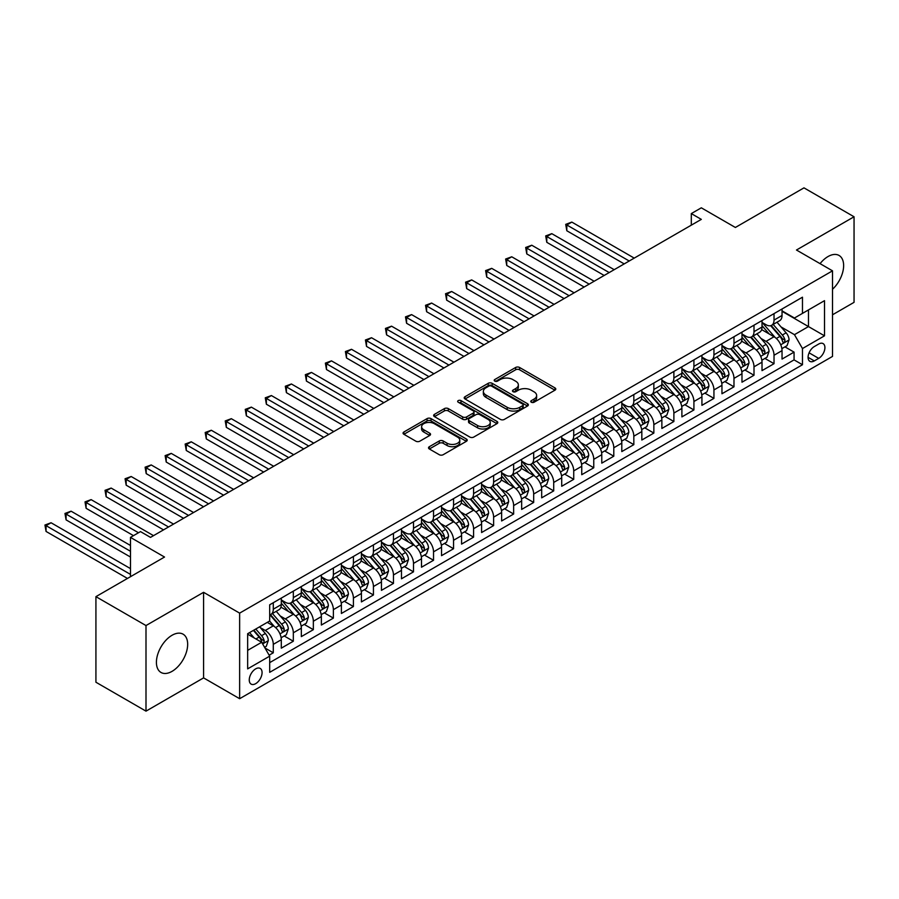 <?xml version="1.0" encoding="UTF-8"?>
<svg xmlns="http://www.w3.org/2000/svg" width="899" height="899" viewBox="0 0 899 899"><rect width="100%" height="100%" fill="white"/><g stroke="black" fill="none" stroke-linecap="round" stroke-linejoin="round"><path stroke-width="1.35" d="M531.331 402.235A1.944 1.124 0 0 0 534.085 402.235L554.964 390.177A2.776 1.607 0 0 0 555.784 389.042A2.776 1.607 0 0 0 554.964 387.907L519.577 367.477A2.776 1.607 0 0 0 515.644 367.477L494.765 379.535A1.944 1.124 0 0 0 494.192 380.333A1.944 1.124 0 0 0 494.765 381.12A1.944 1.124 0 0 0 497.507 381.12L500.215 379.558A8.9 5.136 0 0 1 512.801 379.558L515.745 381.266A8.9 5.136 0 0 1 518.352 384.896A8.9 5.136 0 0 1 515.745 388.525L513.048 390.087A1.944 1.124 0 0 0 512.475 390.885A1.944 1.124 0 0 0 513.048 391.683A1.944 1.124 0 0 0 515.801 391.683L518.498 390.121A8.9 5.136 0 0 1 531.084 390.121L534.028 391.818A8.9 5.136 0 0 1 536.636 395.459A8.9 5.136 0 0 1 534.028 399.089L531.331 400.651A1.944 1.124 0 0 0 530.758 401.437A1.944 1.124 0 0 0 531.331 402.235L531.331 400.651M172.035 671.362A22.093 12.755 120 0 0 186.475 651.887A22.093 12.755 120 0 0 183.081 634.177A22.093 12.755 120 0 0 172.035 635.278A22.093 12.755 120 0 0 157.606 654.742A22.093 12.755 120 0 0 160.988 672.452A22.093 12.755 120 0 0 172.035 671.362M832.519 289.264A22.093 12.755 120 0 0 839.059 255.462A22.093 12.755 120 0 0 828.013 256.552A22.093 12.755 120 0 0 820.068 263.643M255.664 683.667A9.069 5.237 120 0 0 261.587 675.688A9.069 5.237 120 0 0 260.193 668.418A9.069 5.237 120 0 0 255.664 668.867A9.069 5.237 120 0 0 249.742 676.857A9.069 5.237 120 0 0 251.136 684.117A9.069 5.237 120 0 0 255.664 683.667M429.34 446.702A2.776 1.607 0 0 0 428.52 447.837A2.776 1.607 0 0 0 429.34 448.972L439.263 454.703A2.776 1.607 0 0 0 443.196 454.703L466.401 441.308A2.776 1.607 0 0 0 467.21 440.173A2.776 1.607 0 0 0 466.401 439.038L431.014 418.608A2.776 1.607 0 0 0 427.081 418.608L403.876 432.003A2.776 1.607 0 0 0 403.067 433.138A2.776 1.607 0 0 0 403.876 434.273L415.866 441.195A2.776 1.607 0 0 0 419.799 441.195L429.733 435.464A2.776 1.607 0 0 0 430.542 434.329A2.776 1.607 0 0 0 429.733 433.194L423.789 429.767A7.439 4.293 0 0 1 421.609 426.722A7.439 4.293 0 0 1 426.193 422.755A7.439 4.293 0 0 1 434.307 423.687L457.602 437.139A7.439 4.293 0 0 1 459.782 440.173A7.439 4.293 0 0 1 455.186 444.14A7.439 4.293 0 0 1 447.084 443.218L443.196 440.971A2.776 1.607 0 0 0 439.263 440.971L429.34 446.702L429.34 448.972M832.519 314.785L854.05 302.345L854.05 216.771L803.976 187.857L735.371 227.469L701.321 207.815L691.309 213.591L701.321 219.378L150.504 537.388L140.491 531.601L130.479 537.388L130.479 576.709M145.998 625.558L145.998 711.143L203.59 677.891L203.59 592.317L145.998 625.558L95.923 596.655L164.528 557.043L130.479 537.388M203.59 592.317L239.64 613.129L832.519 270.835L832.519 356.409L239.64 698.703L239.64 613.129M854.05 216.771L796.469 250.023L832.519 270.835M500.406 419.406A2.776 1.607 0 0 0 504.339 419.406L527.544 406.011A2.776 1.607 0 0 0 528.354 404.876A2.776 1.607 0 0 0 527.544 403.741L492.158 383.311A2.776 1.607 0 0 0 488.224 383.311L465.019 396.706A2.776 1.607 0 0 0 464.21 397.841A2.776 1.607 0 0 0 465.019 398.976L500.406 419.406M459.018 402.662A1.944 1.124 0 0 1 460.996 402.932L460.996 400.617L496.967 421.395A2.776 1.607 0 0 1 497.788 422.53A2.776 1.607 0 0 1 496.967 423.665L473.773 437.06A2.776 1.607 0 0 1 469.84 437.06L434.453 416.619L434.453 414.349A2.776 1.607 0 0 0 433.633 415.484A2.776 1.607 0 0 0 434.453 416.619M434.453 414.349L444.376 408.618A2.776 1.607 0 0 1 448.309 408.618L462.659 416.911A2.776 1.607 0 0 0 466.592 416.911L473.177 413.102A2.776 1.607 0 0 0 473.998 411.967A2.776 1.607 0 0 0 473.177 410.832L458.243 402.213A1.944 1.124 0 0 1 457.67 401.415A1.944 1.124 0 0 1 458.872 400.37A1.944 1.124 0 0 1 460.996 400.617M145.998 711.143L95.923 682.229L95.923 596.655M269.138 655.191L273.285 652.798L264.98 647.999M260.249 627.569L265.272 630.48A11.327 6.54 60 0 1 273.285 644.358L281.297 639.728L281.297 648.168L293.321 641.234L284.208 635.975M280.274 616.006L285.309 618.917A11.327 6.54 60 0 1 293.321 632.795L301.334 628.165L301.334 636.604L313.346 629.671L304.233 624.412M300.311 604.443L305.334 607.353A11.327 6.54 60 0 1 313.346 621.231L321.359 616.602L321.359 625.041L333.383 618.107L324.269 612.837M320.336 592.879L325.371 595.79A11.327 6.54 60 0 1 333.383 609.657L341.395 605.038L341.395 613.478L353.408 606.544L344.295 601.274M340.361 581.316L345.396 584.226A11.327 6.54 60 0 1 353.408 598.093L361.42 593.475L361.42 601.914L373.433 594.981L364.32 589.71M360.398 569.752L365.421 572.652A11.327 6.54 60 0 1 373.433 586.53L381.446 581.911L381.446 590.351L393.47 583.417L384.356 578.147M380.423 558.189L385.457 561.088A11.327 6.54 60 0 1 393.47 574.967L401.482 570.348L401.482 578.787L413.495 571.843L404.381 566.584M400.46 546.626L405.483 549.525A11.327 6.54 60 0 1 413.495 563.403L421.507 558.785L421.507 567.224L433.532 560.279L424.418 555.02M420.485 535.062L425.519 537.962A11.327 6.54 60 0 1 433.532 551.84L441.533 547.221L441.533 555.661L453.557 548.716L444.443 543.457M440.51 523.499L445.544 526.398A11.327 6.54 60 0 1 453.557 540.277L461.569 535.658L461.569 544.097L473.582 537.153L464.468 531.893M460.546 511.936L465.57 514.835A11.327 6.54 60 0 1 473.582 528.713L481.594 524.083L481.594 532.534L493.618 525.589L484.505 520.33M480.572 500.372L485.606 503.271A11.327 6.54 60 0 1 493.618 517.15L501.631 512.52L501.631 520.971L513.644 514.026L504.53 508.767M500.608 488.809L505.631 491.708A11.327 6.54 60 0 1 513.644 505.586L521.656 500.957L521.656 509.407L533.68 502.462L524.567 497.203M520.633 477.245L525.668 480.145A11.327 6.54 60 0 1 533.68 494.023L541.681 489.393L541.681 497.832L553.705 490.899L544.592 485.64M540.659 465.682L545.693 468.581A11.327 6.54 60 0 1 553.705 482.46L561.718 477.83L561.718 486.269L573.731 479.336L564.617 474.076M560.695 454.119L565.718 457.018A11.327 6.54 60 0 1 573.731 470.896L581.743 466.266L581.743 474.706L593.767 467.772L584.653 462.513M580.72 442.544L585.755 445.454A11.327 6.54 60 0 1 593.767 459.333L601.779 454.703L601.779 463.142L613.792 456.209L604.679 450.95M600.757 430.981L605.78 433.891A11.327 6.54 60 0 1 613.792 447.769L621.805 443.14L621.805 451.579L633.829 444.645L624.715 439.386M620.782 419.417L625.816 422.328A11.327 6.54 60 0 1 633.829 436.206L641.83 431.576L641.83 440.016L653.854 433.082L644.74 427.823M640.807 407.854L645.842 410.764A11.327 6.54 60 0 1 653.854 424.643L661.866 420.013L661.866 428.452L673.879 421.519L664.766 416.248M660.844 396.29L665.867 399.201A11.327 6.54 60 0 1 673.879 413.068L681.891 408.449L681.891 416.889L693.916 409.955L684.802 404.685M680.869 384.727L685.903 387.638A11.327 6.54 60 0 1 693.916 401.505L701.928 396.886L701.928 405.325L713.941 398.392L704.827 393.121M700.905 373.164L705.929 376.063A11.327 6.54 60 0 1 713.941 389.941L721.953 385.323L721.953 393.762L733.977 386.828L724.864 381.558M720.931 361.6L725.965 364.5A11.327 6.54 60 0 1 733.977 378.378L741.978 373.759L741.978 382.199L754.003 375.254L744.889 369.995M740.956 350.037L745.99 352.936A11.327 6.54 60 0 1 754.003 366.814L762.015 362.196L762.015 370.635L774.028 363.69L774.028 355.251A11.327 6.54 -120 0 0 766.015 341.373L760.992 338.474M764.914 358.431L774.028 363.69M281.297 639.728A11.327 6.54 -120 0 0 273.285 625.85L267.284 622.378M301.334 628.165A11.327 6.54 -120 0 0 293.321 614.287L280.926 607.14M321.359 616.602A11.327 6.54 -120 0 0 313.346 602.723L300.963 595.576M341.395 605.038A11.327 6.54 -120 0 0 333.383 591.16L320.988 584.013M361.42 593.475A11.327 6.54 -120 0 0 353.408 579.597L341.024 572.449M381.446 581.911A11.327 6.54 -120 0 0 373.433 568.033L361.05 560.875M401.482 570.348A11.327 6.54 -120 0 0 393.47 556.47L381.075 549.311M421.507 558.785A11.327 6.54 -120 0 0 413.495 544.906L401.111 537.748M441.533 547.221A11.327 6.54 -120 0 0 433.532 533.343L421.137 526.185M461.569 535.658A11.327 6.54 -120 0 0 453.557 521.78L441.173 514.621M481.594 524.083A11.327 6.54 -120 0 0 473.582 510.216L461.198 503.058M501.631 512.52A11.327 6.54 -120 0 0 493.618 498.653L481.223 491.495M521.656 500.957A11.327 6.54 -120 0 0 513.644 487.078L501.26 479.931M541.681 489.393A11.327 6.54 -120 0 0 533.68 475.515L521.285 468.368M561.718 477.83A11.327 6.54 -120 0 0 553.705 463.951L541.322 456.804M581.743 466.266A11.327 6.54 -120 0 0 573.731 452.388L561.347 445.241M601.779 454.703A11.327 6.54 -120 0 0 593.767 440.825L581.372 433.678M621.805 443.14A11.327 6.54 -120 0 0 613.792 429.261L601.409 422.114M641.83 431.576A11.327 6.54 -120 0 0 633.829 417.698L621.434 410.551M661.866 420.013A11.327 6.54 -120 0 0 653.854 406.134L641.47 398.987M681.891 408.449A11.327 6.54 -120 0 0 673.879 394.571L661.495 387.424M701.928 396.886A11.327 6.54 -120 0 0 693.916 383.008L681.521 375.861M721.953 385.323A11.327 6.54 -120 0 0 713.941 371.444L701.557 364.286M741.978 373.759A11.327 6.54 -120 0 0 733.977 359.881L721.582 352.723M762.015 362.196A11.327 6.54 -120 0 0 754.003 348.318L741.619 341.159M818.697 344.036L814.292 346.576A8.776 5.068 120 0 0 808.549 354.318A8.776 5.068 120 0 0 809.898 361.353A8.776 5.068 120 0 0 814.292 360.915L818.697 358.375A8.776 5.068 120 0 0 824.439 350.632A8.776 5.068 120 0 0 823.091 343.598A8.776 5.068 120 0 0 818.697 344.036M247.652 650.37L261.676 642.268L269.689 656.146L269.689 672.34L802.47 364.736L802.47 348.542L794.458 334.664L781.017 326.91M269.689 656.146L247.652 668.867L247.652 633.716L269.689 620.995L269.689 604.802L802.47 297.198L802.47 313.391L824.507 300.671L824.507 335.821L802.47 348.542M281.297 599.948L285.309 602.263A11.327 6.54 60 0 0 290.973 602.824L298.985 598.195A11.327 6.54 -120 0 0 301.334 593.014L301.334 586.53M301.334 588.384L305.334 590.699A11.327 6.54 60 0 0 310.998 591.261L319.01 586.631A11.327 6.54 -120 0 0 321.359 581.451L321.359 574.967M321.359 576.821L325.371 579.136A11.327 6.54 60 0 0 331.034 579.698L339.047 575.068A11.327 6.54 -120 0 0 341.395 569.876L341.395 563.403M341.395 565.257L345.396 567.572A11.327 6.54 60 0 0 351.059 568.134L359.072 563.504A11.327 6.54 -120 0 0 361.42 558.313L361.42 551.84M361.42 553.694L365.421 556.009A11.327 6.54 60 0 0 371.096 556.571L379.097 551.941A11.327 6.54 -120 0 0 381.446 546.749L381.446 540.277M381.446 542.131L385.457 544.446A11.327 6.54 60 0 0 391.121 544.996L399.134 540.378A11.327 6.54 -120 0 0 401.482 535.186L401.482 528.713M401.482 530.567L405.483 532.882A11.327 6.54 60 0 0 411.146 533.433L419.159 528.814A11.327 6.54 -120 0 0 421.507 523.623L421.507 517.15M421.507 519.004L425.519 521.308A11.327 6.54 60 0 0 431.183 521.87L439.195 517.251A11.327 6.54 -120 0 0 441.533 512.059L441.533 505.586M441.533 507.441L445.544 509.744A11.327 6.54 60 0 0 451.208 510.306L459.22 505.688A11.327 6.54 -120 0 0 461.569 500.496L461.569 494.023M461.569 495.877L465.57 498.181A11.327 6.54 60 0 0 471.245 498.743L479.246 494.124A11.327 6.54 -120 0 0 481.594 488.932L481.594 482.46M481.594 484.303L485.606 486.617A11.327 6.54 60 0 0 491.27 487.179L499.282 482.561A11.327 6.54 -120 0 0 501.631 477.369L501.631 470.896M501.631 472.739L505.631 475.054A11.327 6.54 60 0 0 511.295 475.616L519.307 470.997A11.327 6.54 -120 0 0 521.656 465.806L521.656 459.333M521.656 461.176L525.668 463.491A11.327 6.54 60 0 0 531.331 464.053L539.344 459.423A11.327 6.54 -120 0 0 541.681 454.242L541.681 447.769M541.681 449.612L545.693 451.927A11.327 6.54 60 0 0 551.357 452.489L559.369 447.859A11.327 6.54 -120 0 0 561.718 442.679L561.718 436.206M561.718 438.049L565.718 440.364A11.327 6.54 60 0 0 571.393 440.926L579.394 436.296A11.327 6.54 -120 0 0 581.743 431.115L581.743 424.631M581.743 426.486L585.755 428.801A11.327 6.54 60 0 0 591.418 429.362L599.431 424.733A11.327 6.54 -120 0 0 601.779 419.552L601.779 413.068M601.779 414.922L605.78 417.237A11.327 6.54 60 0 0 611.444 417.799L619.456 413.169A11.327 6.54 -120 0 0 621.805 407.989L621.805 401.505M621.805 403.359L625.816 405.674A11.327 6.54 60 0 0 631.48 406.236L639.492 401.606A11.327 6.54 -120 0 0 641.83 396.425L641.83 389.941M641.83 391.795L645.842 394.11A11.327 6.54 60 0 0 651.505 394.672L659.518 390.042A11.327 6.54 -120 0 0 661.866 384.862L661.866 378.378M661.866 380.232L665.867 382.547A11.327 6.54 60 0 0 671.531 383.109L679.543 378.479A11.327 6.54 -120 0 0 681.891 373.287L681.891 366.814M681.891 368.669L685.903 370.984A11.327 6.54 60 0 0 691.567 371.545L699.579 366.916A11.327 6.54 -120 0 0 701.928 361.724L701.928 355.251M701.928 357.105L705.929 359.42A11.327 6.54 60 0 0 711.592 359.982L719.605 355.352A11.327 6.54 -120 0 0 721.953 350.161L721.953 343.688M721.953 345.542L725.965 347.857A11.327 6.54 60 0 0 731.629 348.419L739.641 343.789A11.327 6.54 -120 0 0 741.978 338.597L741.978 332.124M741.978 333.978L745.99 336.293A11.327 6.54 60 0 0 751.654 336.844L759.666 332.225A11.327 6.54 -120 0 0 762.015 327.034L762.015 320.561M269.689 662.63L794.064 359.881L794.064 352.127L782.04 359.072L782.04 350.632A11.327 6.54 -120 0 0 774.028 336.754L761.644 329.596M762.015 322.415L766.015 324.719A11.327 6.54 -120 0 0 771.679 325.281A11.327 6.54 -120 0 0 774.028 320.1L774.028 313.627M771.679 325.281L779.691 320.662A11.327 6.54 -120 0 0 782.04 315.47L782.04 308.998M273.285 602.723L273.285 609.196A11.327 6.54 60 0 1 270.947 614.388A11.327 6.54 60 0 1 269.689 614.849M270.947 614.388L278.948 609.758A11.327 6.54 -120 0 0 281.297 604.577L281.297 598.093M293.321 591.16L293.321 597.633A11.327 6.54 60 0 1 290.973 602.824M313.346 579.597L313.346 586.069A11.327 6.54 60 0 1 310.998 591.261M333.383 568.033L333.383 574.506A11.327 6.54 60 0 1 331.034 579.698M353.408 556.47L353.408 562.943A11.327 6.54 60 0 1 351.059 568.134M373.433 544.906L373.433 551.379A11.327 6.54 60 0 1 371.096 556.571M393.47 533.343L393.47 539.816A11.327 6.54 60 0 1 391.121 544.996M413.495 521.78L413.495 528.252A11.327 6.54 60 0 1 411.146 533.433M433.532 510.216L433.532 516.689A11.327 6.54 60 0 1 431.183 521.87M453.557 498.642L453.557 505.126A11.327 6.54 60 0 1 451.208 510.306M473.582 487.078L473.582 493.562A11.327 6.54 60 0 1 471.245 498.743M493.618 475.515L493.618 481.999A11.327 6.54 60 0 1 491.27 487.179M513.644 463.951L513.644 470.435A11.327 6.54 60 0 1 511.295 475.616M533.68 452.388L533.68 458.872A11.327 6.54 60 0 1 531.331 464.053M553.705 440.825L553.705 447.297A11.327 6.54 60 0 1 551.357 452.489M573.731 429.261L573.731 435.734A11.327 6.54 60 0 1 571.393 440.926M593.767 417.698L593.767 424.171A11.327 6.54 60 0 1 591.418 429.362M613.792 406.134L613.792 412.607A11.327 6.54 60 0 1 611.444 417.799M633.829 394.571L633.829 401.044A11.327 6.54 60 0 1 631.48 406.236M653.854 383.008L653.854 389.481A11.327 6.54 60 0 1 651.505 394.672M673.879 371.444L673.879 377.917A11.327 6.54 60 0 1 671.531 383.109M693.916 359.881L693.916 366.354A11.327 6.54 60 0 1 691.567 371.545M713.941 348.318L713.941 354.79A11.327 6.54 60 0 1 711.592 359.982M733.977 336.754L733.977 343.227A11.327 6.54 60 0 1 731.629 348.419M754.003 325.191L754.003 331.664A11.327 6.54 60 0 1 751.654 336.844M754.003 366.814L754.003 375.254M733.977 378.378L733.977 386.828M713.941 389.941L713.941 398.392M693.916 401.505L693.916 409.955M673.879 413.068L673.879 421.519M653.854 424.643L653.854 433.082M633.829 436.206L633.829 444.645M613.792 447.769L613.792 456.209M593.767 459.333L593.767 467.772M573.731 470.896L573.731 479.336M553.705 482.46L553.705 490.899M533.68 494.023L533.68 502.462M513.644 505.586L513.644 514.026M493.618 517.15L493.618 525.589M473.582 528.713L473.582 537.153M453.557 540.277L453.557 548.716M433.532 551.84L433.532 560.279M413.495 563.403L413.495 571.843M393.47 574.967L393.47 583.417M373.433 586.53L373.433 594.981M353.408 598.093L353.408 606.544M333.383 609.657L333.383 618.107M313.346 621.231L313.346 629.671M293.321 632.795L293.321 641.234M273.285 644.358L273.285 652.798M261.676 642.268L247.652 634.177M794.458 334.664L808.482 326.573L808.482 309.919L824.507 300.671M782.04 311.312L824.507 335.821M782.04 310.852L794.458 318.021L802.47 313.391M203.59 677.891L239.64 698.703M691.309 213.591L691.309 225.155M784.951 346.868L794.064 352.127M794.064 359.881L802.47 364.736M532.107 402.516L534.028 401.404A8.9 5.136 0 0 0 536.636 397.763L536.636 395.459M518.352 384.896L518.352 387.211A8.9 5.136 0 0 1 515.745 390.84L513.823 391.953M554.93 390.2L519.577 369.781A2.776 1.607 0 0 0 515.644 369.781L495.54 381.401M527.511 406.033L492.158 385.626A2.776 1.607 0 0 0 488.224 385.626L465.064 398.999M522.622 405.674A1.944 1.124 0 0 0 523.196 404.876A1.944 1.124 0 0 0 522.622 404.078L491.562 386.143A1.944 1.124 0 0 0 488.809 386.143L485.966 387.795A8.9 5.136 0 0 0 483.359 391.425A8.9 5.136 0 0 0 485.966 395.054L507.193 407.314A8.9 5.136 0 0 0 519.779 407.314L522.622 405.674L522.622 407.977A1.944 1.124 0 0 0 523.196 407.191L523.196 404.876M483.359 391.425L483.359 393.74A8.9 5.136 0 0 0 485.966 397.369L485.966 395.054M522.622 407.977L519.779 409.629A8.9 5.136 0 0 1 507.193 409.629L485.966 397.369M434.487 416.642L444.376 410.933L444.376 408.618M473.998 411.967L473.998 414.282A2.776 1.607 0 0 1 473.177 415.417L466.592 419.215A2.776 1.607 0 0 1 462.659 419.215L448.309 410.933A2.776 1.607 0 0 0 444.376 410.933M460.996 402.932L496.933 423.687M477.56 425.508A7.439 4.293 0 0 0 485.662 426.441A7.439 4.293 0 0 0 490.258 422.474A7.439 4.293 0 0 0 488.078 419.428L479.864 414.697A2.776 1.607 0 0 0 475.931 414.697L469.345 418.496A2.776 1.607 0 0 0 468.536 419.631A2.776 1.607 0 0 0 469.345 420.766L477.56 425.508L477.56 427.823A7.439 4.293 0 0 0 485.662 428.744A7.439 4.293 0 0 0 490.258 424.778L490.258 422.474M468.536 419.631L468.536 421.946A2.776 1.607 0 0 0 469.345 423.081L469.345 420.766M477.56 427.823L469.345 423.081M459.782 440.173L459.782 442.488A7.439 4.293 0 0 1 455.186 446.455A7.439 4.293 0 0 1 447.084 445.522L443.196 443.286A2.776 1.607 0 0 0 439.263 443.286L429.374 448.994M421.609 426.722L421.609 429.037A7.439 4.293 0 0 0 423.789 432.071L423.789 429.767M429.7 435.487L423.789 432.071M466.356 441.33L431.014 420.923A2.776 1.607 0 0 0 427.081 420.923L403.921 434.296M781.872 348.643L787.052 345.654L789.052 339.867A7.507 4.338 -120 0 0 786.131 332.821L776.983 322.224M775.14 337.485L764.296 324.921A21.666 12.507 -120 0 0 762.015 322.539M769.196 333.956L763.116 326.933A17.991 10.383 -120 0 0 762.015 325.719M634.222 258.114L571.831 222.098L566.819 224.986L566.819 230.762L624.209 263.901M770.668 325.696L779.916 336.406A7.507 4.338 60 0 1 782.602 341.575C783.726 343.092 784.524 342.631 784.996 340.193A7.507 4.338 -120 0 0 782.321 335.024L773.174 324.427M771.207 325.517L781.152 337.035A3.821 2.203 60 0 1 782.119 338.53L784.996 340.193M782.602 341.575L783.141 342.474M566.819 230.762L565.718 224.345L629.221 261.002M565.718 224.345L571.831 222.098M761.846 360.207L767.016 357.218L769.027 351.442A7.507 4.338 -120 0 0 766.105 344.384L756.947 333.787M755.115 349.048L744.26 336.484A21.666 12.507 -120 0 0 741.978 334.102M749.159 345.519L743.091 338.496A17.991 10.383 -120 0 0 741.978 337.282M614.197 269.678L551.806 233.661L546.794 236.549L546.794 242.325L604.173 275.465M750.631 337.26L759.891 347.969A7.507 4.338 60 0 1 762.566 353.15C763.701 354.656 764.498 354.195 764.97 351.756A7.507 4.338 -120 0 0 762.296 346.587L753.137 335.99M751.182 337.08L761.127 348.598A3.821 2.203 60 0 1 762.094 350.093L764.97 351.756M762.566 353.15L763.116 354.037M546.794 242.325L545.693 235.909L609.185 272.566M545.693 235.909L551.806 233.661M741.81 371.77L746.99 368.781L748.991 363.005A7.507 4.338 -120 0 0 746.069 355.948L736.922 345.362M735.09 360.611L724.234 348.048A21.666 12.507 -120 0 0 721.953 345.666M729.134 357.083L723.066 350.059A17.991 10.383 -120 0 0 721.953 348.846M594.16 281.241L531.77 245.225L526.769 248.113L526.769 253.9L584.148 287.028M730.606 348.823L739.866 359.533A7.507 4.338 60 0 1 742.54 364.713C743.664 366.219 744.462 365.758 744.945 363.32A7.507 4.338 -120 0 0 742.259 358.15L733.112 347.553M731.145 348.643L741.091 360.162A3.821 2.203 60 0 1 742.057 361.656L744.945 363.32M742.54 364.713L743.08 365.601M526.769 253.9L525.668 247.472L589.16 284.129M525.668 247.472L531.77 245.225M721.785 383.334L726.965 380.344L728.965 374.568A7.507 4.338 -120 0 0 726.044 367.511L716.885 356.925M715.053 372.175L704.198 359.611A21.666 12.507 -120 0 0 701.928 357.229M709.109 368.646L703.029 361.623A17.991 10.383 -120 0 0 701.928 360.409M574.135 292.804L511.745 256.788L506.733 259.676L506.733 265.463L564.123 298.592M710.57 360.387L719.829 371.096A7.507 4.338 60 0 1 722.504 376.276C723.639 377.782 724.437 377.322 724.909 374.883A7.507 4.338 -120 0 0 722.234 369.714L713.087 359.117M711.12 360.207L721.065 371.725A3.821 2.203 60 0 1 722.032 373.22L724.909 374.883M722.504 376.276L723.054 377.164M506.733 265.463L505.631 259.036L569.123 295.704M505.631 259.036L511.745 256.788M701.759 394.897L706.929 391.908L708.929 386.132A7.507 4.338 -120 0 0 706.007 379.086L696.86 368.489M695.028 383.738L684.173 371.175A21.666 12.507 -120 0 0 681.891 368.792M689.072 380.21L683.004 373.186A17.991 10.383 -120 0 0 681.891 371.972M554.11 304.368L491.708 268.352L486.707 271.24L486.707 277.027L544.086 310.155M690.544 371.95L699.804 382.671A7.507 4.338 60 0 1 702.479 387.84C703.602 389.346 704.411 388.885 704.883 386.446A7.507 4.338 -120 0 0 702.209 381.277L693.05 370.68M691.095 371.77L701.04 383.289A3.821 2.203 60 0 1 701.995 384.783L704.883 386.446M702.479 387.84L703.029 388.728M486.707 277.027L485.606 270.599L549.098 307.267M485.606 270.599L491.708 268.352M681.723 406.46L686.903 403.471L688.904 397.695A7.507 4.338 -120 0 0 685.982 390.649L676.835 380.052M674.992 395.302L664.147 382.738A21.666 12.507 -120 0 0 661.866 380.356M669.047 391.773L662.979 384.75A17.991 10.383 -120 0 0 661.866 383.536M534.073 315.931L471.683 279.915L466.671 282.803L466.671 288.59L524.061 321.718M670.519 383.513L679.768 394.234A7.507 4.338 60 0 1 682.453 399.403C683.577 400.909 684.375 400.448 684.847 398.01A7.507 4.338 -120 0 0 682.172 392.841L673.025 382.244M671.059 383.334L681.004 394.852A3.821 2.203 60 0 1 681.97 396.347L684.847 398.01M682.453 399.403L682.993 400.291M466.671 288.59L465.57 282.174L529.073 318.83M465.57 282.174L471.683 279.915M661.698 418.024L666.867 415.035L668.878 409.259A7.507 4.338 -120 0 0 665.957 402.213L656.798 391.616M654.966 406.865L644.111 394.301A21.666 12.507 -120 0 0 641.83 391.919M649.011 403.336L642.942 396.313A17.991 10.383 -120 0 0 641.83 395.099M514.048 327.494L451.658 291.478L446.646 294.366L446.646 300.154L504.036 333.282M650.483 395.077L659.742 405.797A7.507 4.338 60 0 1 662.417 410.967C663.552 412.472 664.35 412.012 664.822 409.573A7.507 4.338 -120 0 0 662.147 404.404L652.989 393.807M651.033 394.897L660.979 406.415A3.821 2.203 60 0 1 661.945 407.91L664.822 409.573M662.417 410.967L662.968 411.854M446.646 300.154L445.544 293.737L509.036 330.394M445.544 293.737L451.658 291.478M641.661 429.587L646.842 426.598L648.842 420.822A7.507 4.338 -120 0 0 645.92 413.776L636.773 403.179M634.941 418.428L624.086 405.865A21.666 12.507 -120 0 0 621.805 403.482M628.985 414.9L622.917 407.876A17.991 10.383 -120 0 0 621.805 406.674M494.012 339.058L431.621 303.042L426.62 305.93L426.62 311.717L483.999 344.845M630.457 406.64L639.717 417.361A7.507 4.338 60 0 1 642.392 422.53C643.515 424.036 644.313 423.575 644.797 421.137A7.507 4.338 -120 0 0 642.111 415.967L632.963 405.37M630.997 406.46L640.942 417.979A3.821 2.203 60 0 1 641.908 419.473L644.797 421.137M642.392 422.53L642.931 423.418M426.62 311.717L425.519 305.3L489.011 341.957M425.519 305.3L431.621 303.042M621.636 441.151L626.817 438.173L628.817 432.385A7.507 4.338 -120 0 0 625.895 425.339L616.736 414.742M614.905 429.992L604.049 417.428A21.666 12.507 -120 0 0 601.779 415.046M608.96 426.474L602.881 419.44A17.991 10.383 -120 0 0 601.779 418.237M473.987 350.632L411.596 314.605L406.584 317.493L406.584 323.28L463.974 356.409M610.421 418.204L619.681 428.924A7.507 4.338 60 0 1 622.355 434.093C623.49 435.599 624.288 435.138 624.76 432.7A7.507 4.338 -120 0 0 622.086 427.531L612.938 416.934M610.972 418.035L620.917 429.542A3.821 2.203 60 0 1 621.883 431.037L624.76 432.7M622.355 434.093L622.906 434.981M406.584 323.28L405.483 316.864L468.975 353.521M405.483 316.864L411.596 314.605M601.611 452.725L606.78 449.736L608.78 443.949A7.507 4.338 -120 0 0 605.859 436.903L596.711 426.306M594.88 441.555L584.024 428.992A21.666 12.507 -120 0 0 581.743 426.609M588.924 438.038L582.855 431.003A17.991 10.383 -120 0 0 581.743 429.801M453.961 362.196L391.559 326.168L386.559 329.056L386.559 334.844L443.937 367.972M590.396 429.767L599.655 440.488A7.507 4.338 60 0 1 602.33 445.657C603.454 447.163 604.263 446.702 604.735 444.275A7.507 4.338 -120 0 0 602.06 439.094L592.902 428.497M590.946 429.598L600.892 441.106A3.821 2.203 60 0 1 601.847 442.6L604.735 444.275M602.33 445.657L602.881 446.545M386.559 334.844L385.457 328.427L448.949 365.084M385.457 328.427L391.559 326.168M581.574 464.289L586.755 461.299L588.755 455.512A7.507 4.338 -120 0 0 585.833 448.466L576.686 437.869M574.843 453.118L563.999 440.555A21.666 12.507 -120 0 0 561.718 438.173M568.898 449.601L562.83 442.566A17.991 10.383 -120 0 0 561.718 441.364M433.925 373.759L371.534 337.732L366.522 340.62L366.522 346.407L423.912 379.535M570.371 441.33L579.619 452.051A7.507 4.338 60 0 1 582.305 457.22C583.429 458.726 584.226 458.265 584.698 455.838A7.507 4.338 -120 0 0 582.024 450.657L572.877 440.072M570.91 441.162L580.855 452.669A3.821 2.203 60 0 1 581.822 454.164L584.698 455.838M582.305 457.22L582.844 458.108M366.522 346.407L365.421 339.991L428.924 376.647M365.421 339.991L371.534 337.732M561.549 475.852L566.718 472.863L568.73 467.075A7.507 4.338 -120 0 0 565.808 460.03L556.65 449.433M554.818 464.693L543.962 452.118A21.666 12.507 -120 0 0 541.681 449.736M548.862 461.165L542.794 454.13A17.991 10.383 -120 0 0 541.681 452.927M413.9 385.323L351.509 349.295L346.497 352.183L346.497 357.971L403.887 391.099M550.334 452.894L559.594 463.614A7.507 4.338 60 0 1 562.268 468.784C563.403 470.289 564.201 469.829 564.673 467.401A7.507 4.338 -120 0 0 561.999 462.221L552.84 451.635M550.885 452.725L560.83 464.232A3.821 2.203 60 0 1 561.796 465.738L564.673 467.401M562.268 468.784L562.819 469.671M346.497 357.971L345.396 351.554L408.888 388.211M345.396 351.554L351.509 349.295M541.524 487.415L546.693 484.426L548.693 478.639A7.507 4.338 -120 0 0 545.772 471.593L536.624 460.996M534.793 476.256L523.937 463.682A21.666 12.507 -120 0 0 521.656 461.299M528.837 472.728L522.769 465.693A17.991 10.383 -120 0 0 521.656 464.491M393.863 396.886L331.473 360.859L326.472 363.758L326.472 369.534L383.851 402.662M530.309 464.457L539.569 475.178A7.507 4.338 60 0 1 542.243 480.347C543.367 481.853 544.165 481.392 544.648 478.965A7.507 4.338 -120 0 0 541.962 473.795L532.815 463.199M530.848 464.289L540.793 475.807A3.821 2.203 60 0 1 541.76 477.302L544.648 478.965M542.243 480.347L542.782 481.235M326.472 369.534L325.371 363.117L388.862 399.774M325.371 363.117L331.473 360.859M521.487 498.979L526.668 495.99L528.668 490.202A7.507 4.338 -120 0 0 525.746 483.156L516.588 472.559M514.756 487.82L503.901 475.245A21.666 12.507 -120 0 0 501.631 472.863M508.812 484.291L502.732 477.257A17.991 10.383 -120 0 0 501.631 476.054M373.838 408.449L311.447 372.422L306.435 375.321L306.435 381.097L363.825 414.225M510.272 476.021L519.532 486.741A7.507 4.338 60 0 1 522.207 491.91C523.342 493.427 524.139 492.955 524.611 490.528A7.507 4.338 -120 0 0 521.937 485.359L512.79 474.762M510.823 475.852L520.768 487.37A3.821 2.203 60 0 1 521.735 488.865L524.611 490.528M522.207 491.91L522.757 492.798M306.435 381.097L305.334 374.681L368.826 411.337M305.334 374.681L311.447 372.422M501.462 510.542L506.631 507.553L508.632 501.766A7.507 4.338 -120 0 0 505.71 494.72L496.563 484.123M494.731 499.383L483.876 486.808A21.666 12.507 -120 0 0 481.594 484.426M488.775 495.855L482.707 488.82A17.991 10.383 -120 0 0 481.594 487.618M353.813 420.013L291.411 383.985L286.41 386.885L286.41 392.661L343.789 425.789M490.247 487.584L499.507 498.304A7.507 4.338 60 0 1 502.181 503.474C503.305 504.991 504.114 504.519 504.586 502.091A7.507 4.338 -120 0 0 501.912 496.922L492.753 486.325M490.798 487.415L500.743 498.934A3.821 2.203 60 0 1 501.698 500.428L504.586 502.091M502.181 503.474L502.732 504.361M286.41 392.661L285.309 386.244L348.801 422.901M285.309 386.244L291.411 383.985M481.426 522.105L486.606 519.116L488.607 513.329A7.507 4.338 -120 0 0 485.685 506.283L476.537 495.686M474.694 510.947L463.85 498.383A21.666 12.507 -120 0 0 461.569 496.001M468.75 507.418L462.682 500.395A17.991 10.383 -120 0 0 461.569 499.181M333.776 431.576L271.386 395.549L266.374 398.448L266.374 404.224L323.764 437.352M470.222 499.159L479.47 509.868A7.507 4.338 60 0 1 482.156 515.037C483.28 516.554 484.078 516.093 484.55 513.655A7.507 4.338 -120 0 0 481.875 508.486L472.728 497.889M470.761 498.979L480.707 510.497A3.821 2.203 60 0 1 481.673 511.992L484.55 513.655M482.156 515.037L482.696 515.936M266.374 404.224L265.272 397.808L328.776 434.464M265.272 397.808L271.386 395.549M461.401 533.669L466.57 530.68L468.581 524.892A7.507 4.338 -120 0 0 465.66 517.846L456.501 507.25M454.669 522.51L443.814 509.947A21.666 12.507 -120 0 0 441.533 507.564M448.713 518.981L442.645 511.958A17.991 10.383 -120 0 0 441.533 510.744M313.751 443.14L251.36 407.123L246.348 410.011L246.348 415.788L303.738 448.927M450.185 510.722L459.445 521.431A7.507 4.338 60 0 1 462.12 526.6C463.255 528.118 464.053 527.657 464.525 525.218A7.507 4.338 -120 0 0 461.85 520.049L452.703 509.452M450.736 510.542L460.681 522.061A3.821 2.203 60 0 1 461.648 523.555L464.525 525.218M462.12 526.6L462.67 527.499M246.348 415.788L245.247 409.371L308.739 446.028M245.247 409.371L251.36 407.123M441.375 545.232L446.545 542.243L448.545 536.456A7.507 4.338 -120 0 0 445.623 529.41L436.476 518.813M434.644 534.073L423.789 521.51A21.666 12.507 -120 0 0 421.507 519.128M428.688 530.545L422.62 523.521A17.991 10.383 -120 0 0 421.507 522.308M293.715 454.703L231.324 418.687L226.323 421.575L226.323 427.351L283.702 460.49M430.16 522.285L439.42 532.995A7.507 4.338 60 0 1 442.094 538.164C443.218 539.681 444.016 539.22 444.499 536.782A7.507 4.338 -120 0 0 441.814 531.612L432.666 521.015M430.7 522.105L440.645 533.624A3.821 2.203 60 0 1 441.611 535.119L444.499 536.782M442.094 538.164L442.634 539.063M226.323 427.351L225.222 420.934L288.714 457.591M225.222 420.934L231.324 418.687M421.339 556.796L426.519 553.806L428.52 548.03A7.507 4.338 -120 0 0 425.598 540.973L416.439 530.376M414.608 545.637L403.752 533.073A21.666 12.507 -120 0 0 401.482 530.691M408.663 542.108L402.583 535.085A17.991 10.383 -120 0 0 401.482 533.871M273.689 466.266L211.299 430.25L206.287 433.138L206.287 438.914L263.677 472.054M410.124 533.849L419.383 544.558A7.507 4.338 60 0 1 422.058 549.739C423.193 551.244 423.991 550.784 424.463 548.345A7.507 4.338 -120 0 0 421.788 543.176L412.641 532.579M410.674 533.669L420.62 545.187A3.821 2.203 60 0 1 421.586 546.682L424.463 548.345M422.058 549.739L422.609 550.626M206.287 438.914L205.186 432.498L268.677 469.154M205.186 432.498L211.299 430.25M401.314 568.359L406.483 565.37L408.483 559.594A7.507 4.338 -120 0 0 405.561 552.537L396.414 541.951M394.582 557.2L383.727 544.637A21.666 12.507 -120 0 0 381.446 542.254M388.626 553.672L382.558 546.648A17.991 10.383 -120 0 0 381.446 545.435M253.664 477.83L191.262 441.814L186.262 444.702L186.262 450.489L243.64 483.617M390.099 545.412L399.358 556.121A7.507 4.338 60 0 1 402.033 561.302C403.157 562.808 403.966 562.347 404.438 559.908A7.507 4.338 -120 0 0 401.763 554.739L392.605 544.142M390.649 545.232L400.594 556.751A3.821 2.203 60 0 1 401.55 558.245L404.438 559.908M402.033 561.302L402.583 562.19M186.262 450.489L185.16 444.061L248.652 480.718M185.16 444.061L191.262 441.814M381.277 579.922L386.458 576.933L388.458 571.157A7.507 4.338 -120 0 0 385.536 564.1L376.389 553.514M374.546 568.764L363.702 556.2A21.666 12.507 -120 0 0 361.42 553.818M368.601 565.235L362.533 558.212A17.991 10.383 -120 0 0 361.42 556.998M233.628 489.393L171.237 453.377L166.225 456.265L166.225 462.052L223.615 495.18M370.073 556.975L379.322 567.685A7.507 4.338 60 0 1 382.008 572.865C383.131 574.371 383.929 573.91 384.401 571.472A7.507 4.338 -120 0 0 381.727 566.303L372.579 555.706M370.613 556.796L380.558 568.314A3.821 2.203 60 0 1 381.524 569.809L384.401 571.472M382.008 572.865L382.547 573.753M166.225 462.052L165.124 455.624L228.627 492.292M165.124 455.624L171.237 453.377M361.252 591.486L366.432 588.497L368.433 582.721A7.507 4.338 -120 0 0 365.511 575.675L356.352 565.078M354.521 580.327L343.665 567.763A21.666 12.507 -120 0 0 341.395 565.381M348.565 576.798L342.497 569.775A17.991 10.383 -120 0 0 341.395 568.561M213.602 500.957L151.212 464.94L146.2 467.828L146.2 473.616L203.59 506.744M350.037 568.539L359.297 579.259A7.507 4.338 60 0 1 361.971 584.429C363.106 585.934 363.904 585.474 364.376 583.035A7.507 4.338 -120 0 0 361.701 577.866L352.554 567.269M350.588 568.359L360.533 579.877A3.821 2.203 60 0 1 361.499 581.372L364.376 583.035M361.971 584.429L362.522 585.316M146.2 473.616L145.099 467.188L208.59 503.856M145.099 467.188L151.212 464.94M341.227 603.049L346.396 600.06L348.396 594.284A7.507 4.338 -120 0 0 345.474 587.238L336.327 576.641M334.495 591.89L323.64 579.327A21.666 12.507 -120 0 0 321.359 576.944M328.54 588.362L322.471 581.338A17.991 10.383 -120 0 0 321.359 580.125M193.566 512.52L131.175 476.504L126.175 479.392L126.175 485.179L183.553 518.307M330.012 580.102L339.271 590.823A7.507 4.338 60 0 1 341.946 595.992C343.07 597.498 343.868 597.037 344.351 594.599A7.507 4.338 -120 0 0 341.665 589.429L332.518 578.832M330.551 579.922L340.496 591.441A3.821 2.203 60 0 1 341.463 592.935L344.351 594.599M341.946 595.992L342.485 596.88M126.175 485.179L125.073 478.762L188.565 515.419M125.073 478.762L131.175 476.504M321.19 614.613L326.371 611.623L328.371 605.847A7.507 4.338 -120 0 0 325.449 598.801L316.291 588.204M314.459 603.454L303.604 590.89A21.666 12.507 -120 0 0 301.334 588.508M308.514 599.925L302.435 592.902A17.991 10.383 -120 0 0 301.334 591.688M173.541 524.083L111.15 488.067L106.138 490.955L106.138 496.742L163.528 529.871M309.975 591.666L319.235 602.386A7.507 4.338 60 0 1 321.909 607.555C323.044 609.061 323.842 608.601 324.314 606.162A7.507 4.338 -120 0 0 321.64 600.993L312.492 590.396M310.526 591.486L320.471 603.004A3.821 2.203 60 0 1 321.437 604.499L324.314 606.162M321.909 607.555L322.46 608.443M106.138 496.742L105.037 490.326L168.529 526.983M105.037 490.326L111.15 488.067M301.165 626.176L306.334 623.187L308.335 617.411A7.507 4.338 -120 0 0 305.413 610.365L296.265 599.768M294.434 615.017L283.578 602.454A21.666 12.507 -120 0 0 281.297 600.071M288.478 611.489L282.41 604.465A17.991 10.383 -120 0 0 281.297 603.263M153.515 535.647L91.114 499.63L86.113 502.519L86.113 508.306L133.479 535.647M289.95 603.229L299.21 613.95A7.507 4.338 60 0 1 301.884 619.119C303.008 620.625 303.817 620.164 304.289 617.725A7.507 4.338 -120 0 0 301.614 612.556L292.456 601.959M290.501 603.049L300.446 614.568A3.821 2.203 60 0 1 301.401 616.062L304.289 617.725M301.884 619.119L302.435 620.007M86.113 508.306L85.012 501.889L138.491 532.759M85.012 501.889L91.114 499.63M281.129 637.739L286.309 634.761L288.309 628.974A7.507 4.338 -120 0 0 285.388 621.928L276.24 611.331M274.397 626.581L269.61 621.04M268.453 623.063L267.666 622.153M130.479 545.479L71.088 511.194L66.076 514.082L66.076 519.869L130.479 557.043M269.925 614.792L279.173 625.513A7.507 4.338 60 0 1 281.859 630.682C282.983 632.188 283.781 631.727 284.253 629.289A7.507 4.338 -120 0 0 281.578 624.12L272.431 613.523M270.464 614.624L280.409 626.131A3.821 2.203 60 0 1 281.376 627.626L284.253 629.289M281.859 630.682L282.398 631.57M66.076 519.869L64.975 513.453L130.479 551.267M64.975 513.453L71.088 511.194M264.576 647.302L266.284 646.325L268.284 640.538A7.507 4.338 -120 0 0 265.362 633.492L259.597 626.817M254.215 637.964L249.585 632.604M248.416 634.627L247.652 633.728M130.479 568.606L51.063 522.757L46.051 525.645L46.051 531.433L127.467 578.439M253.383 630.401L259.148 637.076A7.507 4.338 60 0 1 261.823 642.246C262.957 643.751 263.755 643.291 264.227 640.863A7.507 4.338 -120 0 0 261.553 635.683L255.788 629.019M253.855 630.132L260.384 637.694A3.821 2.203 60 0 1 261.351 639.189L264.227 640.863M261.823 642.246L262.373 643.133M46.051 531.433L44.95 525.016L130.479 574.394M44.95 525.016L51.063 522.757M265.272 630.48L273.285 625.85M285.309 618.917L293.321 614.287M305.334 607.353L313.346 602.723M325.371 595.79L333.383 591.16M345.396 584.226L353.408 579.597M365.421 572.652L373.433 568.033M385.457 561.088L393.47 556.47M405.483 549.525L413.495 544.906M425.519 537.962L433.532 533.343M445.544 526.398L453.557 521.78M465.57 514.835L473.582 510.216M485.606 503.271L493.618 498.653M505.631 491.708L513.644 487.078M525.668 480.145L533.68 475.515M545.693 468.581L553.705 463.951M565.718 457.018L573.731 452.388M585.755 445.454L593.767 440.825M605.78 433.891L613.792 429.261M625.816 422.328L633.829 417.698M645.842 410.764L653.854 406.134M665.867 399.201L673.879 394.571M685.903 387.638L693.916 383.008M705.929 376.063L713.941 371.444M725.965 364.5L733.977 359.881M745.99 352.936L754.003 348.318M766.015 341.373L774.028 336.754M774.028 320.1L782.04 315.47M273.285 609.196L281.297 604.577M293.321 597.633L301.334 593.014M313.346 586.069L321.359 581.451M333.383 574.506L341.395 569.876M353.408 562.943L361.42 558.313M373.433 551.379L381.446 546.749M393.47 539.816L401.482 535.186M413.495 528.252L421.507 523.623M433.532 516.689L441.533 512.059M453.557 505.126L461.569 500.496M473.582 493.562L481.594 488.932M493.618 481.999L501.631 477.369M513.644 470.435L521.656 465.806M533.68 458.872L541.681 454.242M553.705 447.297L561.718 442.679M573.731 435.734L581.743 431.115M593.767 424.171L601.779 419.552M613.792 412.607L621.805 407.989M633.829 401.044L641.83 396.425M653.854 389.481L661.866 384.862M673.879 377.917L681.891 373.287M693.916 366.354L701.928 361.724M713.941 354.79L721.953 350.161M733.977 343.227L741.978 338.597M754.003 331.664L762.015 327.034M774.028 355.251L782.04 350.632M809.089 352.835L818.697 358.375M808.077 357.33L814.292 360.915M534.028 401.404L534.028 399.089M513.048 391.683L513.048 390.087M515.745 390.84L515.745 388.525M494.765 381.12L494.765 379.535M515.644 369.781L515.644 367.477M519.577 369.781L519.577 367.477M554.964 390.177L554.964 387.907M465.019 398.976L465.019 396.706M488.224 385.626L488.224 383.311M492.158 385.626L492.158 383.311M527.544 406.011L527.544 403.741M507.193 409.629L507.193 407.314M519.779 409.629L519.779 407.314M448.309 410.933L448.309 408.618M462.659 419.215L462.659 416.911M466.592 419.215L466.592 416.911M473.177 415.417L473.177 413.102M496.967 423.665L496.967 421.395M439.263 443.286L439.263 440.971M443.196 443.286L443.196 440.971M447.084 445.522L447.084 443.218M429.733 435.464L429.733 433.194M403.876 434.273L403.876 432.003M427.081 420.923L427.081 418.608M431.014 420.923L431.014 418.608M466.401 441.308L466.401 439.038M780.725 344.789L789.007 340.013M764.296 324.921L765.319 324.325M782.321 335.024L786.131 332.821M776.343 338.474L779.916 336.406M760.7 356.364L768.971 351.576M744.26 336.484L745.293 335.889M762.296 346.587L766.105 344.384M756.306 350.037L759.891 347.969M740.675 367.927L748.946 363.151M724.234 348.048L725.268 347.452M742.259 358.15L746.069 355.948M736.281 361.6L739.866 359.533M720.638 379.49L728.909 374.714M704.198 359.611L705.232 359.016M722.234 369.714L726.044 367.511M716.256 373.164L719.829 371.096M700.613 391.054L708.884 386.278M684.173 371.175L685.207 370.579M702.209 381.277L706.007 379.086M696.219 384.727L699.804 382.671M680.577 402.617L688.859 397.841M664.147 382.738L665.17 382.142M682.172 392.841L685.982 390.649M676.194 396.302L679.768 394.234M660.551 414.181L668.822 409.405M644.111 394.301L645.145 393.706M662.147 404.404L665.957 402.213M656.158 407.865L659.742 405.797M640.526 425.744L648.797 420.968M624.086 405.865L625.12 405.269M642.111 415.967L645.92 413.776M636.132 419.428L639.717 417.361M620.49 437.307L628.761 432.531M604.049 417.428L605.083 416.833M622.086 427.531L625.895 425.339M616.107 430.992L619.681 428.924M600.465 448.871L608.735 444.095M584.024 428.992L585.058 428.396M602.06 439.094L605.859 436.903M596.071 442.555L599.655 440.488M580.428 460.434L588.71 455.658M563.999 440.555L565.022 439.959M582.024 450.657L585.833 448.466M576.045 454.119L579.619 452.051M560.403 471.997L568.674 467.222M543.962 452.118L544.996 451.523M561.999 462.221L565.808 460.03M556.009 465.682L559.594 463.614M540.378 483.561L548.648 478.785M523.937 463.682L524.971 463.086M541.962 473.795L545.772 471.593M535.984 477.245L539.569 475.178M520.341 495.124L528.612 490.348M503.901 475.245L504.935 474.65M521.937 485.359L525.746 483.156M515.959 488.809L519.532 486.741M500.316 506.688L508.587 501.912M483.876 486.808L484.909 486.213M501.912 496.922L505.71 494.72M495.922 500.372L499.507 498.304M480.28 518.251L488.562 513.475M463.85 498.383L464.873 497.788M481.875 508.486L485.685 506.283M475.897 511.936L479.47 509.868M460.254 529.814L468.525 525.038M443.814 509.947L444.848 509.351M461.85 520.049L465.66 517.846M455.86 523.499L459.445 521.431M440.229 541.378L448.5 536.602M423.789 521.51L424.822 520.914M441.814 531.612L445.623 529.41M435.835 535.062L439.42 532.995M420.193 552.952L428.463 548.165M403.752 533.073L404.786 532.478M421.788 543.176L425.598 540.973M415.81 546.626L419.383 544.558M400.167 564.516L408.438 559.74M383.727 544.637L384.761 544.041M401.763 554.739L405.561 552.537M395.774 558.189L399.358 556.121M380.131 576.079L388.413 571.303M363.702 556.2L364.724 555.604M381.727 566.303L385.536 564.1M375.748 569.752L379.322 567.685M360.106 587.643L368.376 582.867M343.665 567.763L344.699 567.168M361.701 577.866L365.511 575.675M355.712 581.316L359.297 579.259M340.08 599.206L348.351 594.43M323.64 579.327L324.674 578.731M341.665 589.429L345.474 587.238M335.687 592.891L339.271 590.823M320.044 610.769L328.315 605.993M303.604 590.89L304.637 590.295M321.64 600.993L325.449 598.801M315.661 604.454L319.235 602.386M300.019 622.333L308.29 617.557M283.578 602.454L284.612 601.858M301.614 612.556L305.413 610.365M295.625 616.017L299.21 613.95M279.982 633.896L288.264 629.12M281.578 624.12L285.388 621.928M275.6 627.581L279.173 625.513M262.62 643.92L268.228 640.684M261.553 635.683L265.362 633.492M255.912 638.942L259.148 637.076"/></g></svg>

